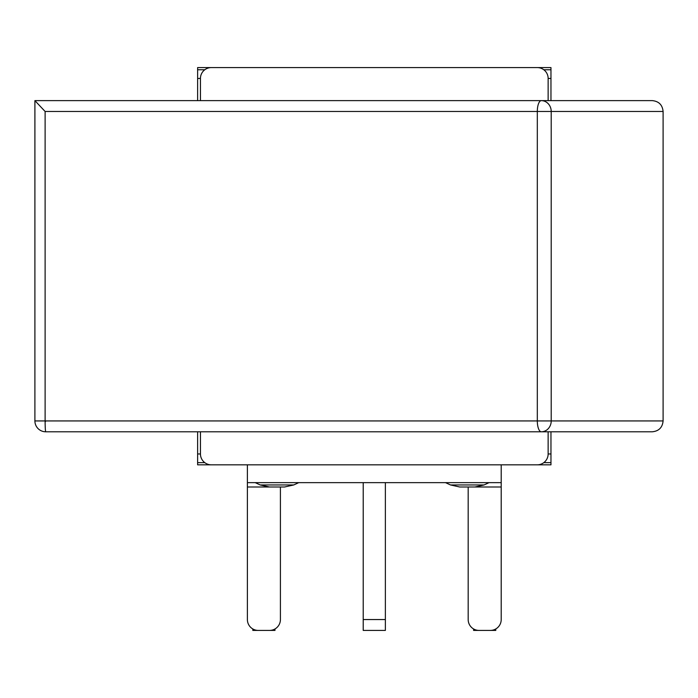 <?xml version="1.0" encoding="UTF-8"?>
<svg xmlns="http://www.w3.org/2000/svg" width="698" height="698" viewBox="0 0 698 698"><rect width="100%" height="100%" fill="white"/><g stroke="black" fill="none" stroke-linecap="round" stroke-linejoin="round"><path stroke-width="1.05" d="M548.139 431.792L548.139 453.962A10.863 10.863 0 0 1 537.277 464.824L211.311 464.824A10.863 10.863 0 0 1 200.448 453.962L200.448 431.792M200.448 100.617L200.448 78.446A10.863 10.863 0 0 1 211.311 67.584L537.277 67.584A10.863 10.863 0 0 1 548.139 78.446L548.139 100.617M484.063 484.953L450.507 484.953L459.694 486.995L474.876 486.995L484.063 484.953L489.019 482.65M284.566 486.995L269.384 486.995L284.566 486.995L293.753 484.953L298.709 482.65M479.037 630.416A10.863 10.863 0 0 1 468.175 619.554L468.175 486.995L501.208 486.995L501.208 619.554A10.863 10.863 0 0 1 490.336 630.416L479.037 630.416M501.208 486.995L501.208 464.824M280.413 486.995L280.413 619.554A10.863 10.863 0 0 1 269.55 630.416L258.251 630.416A10.863 10.863 0 0 1 247.389 619.554L247.389 486.995L269.384 486.995L260.197 484.953L255.241 482.65M247.389 464.824L247.389 482.65L501.208 482.65M247.389 482.65L247.389 486.995M200.448 453.962L197.621 453.962L197.621 431.792M197.621 100.617L197.621 78.446L200.448 78.446M548.139 78.446L550.966 78.446L550.966 100.617M550.966 431.792L550.966 453.962L548.139 453.962M385.375 482.65L385.375 619.554L363.213 619.554L363.213 630.416L385.375 630.416L385.375 619.554M473.602 628.959L473.602 630.416L495.772 630.416L495.772 628.959M252.816 628.959L252.816 630.416L274.986 630.416L274.986 628.959M363.213 482.65L363.213 619.554M495.772 630.416L473.602 630.416M385.375 630.416L363.213 630.416M274.986 630.416L252.816 630.416M197.621 78.446L197.621 69.756L204.793 69.756M550.966 78.446L550.966 69.756L543.794 69.756M550.966 453.962L550.966 462.652L543.794 462.652M197.621 453.962L197.621 462.652L204.793 462.652M197.621 69.756L197.621 67.584L215.01 67.584M215.01 464.824L197.621 464.824L197.621 462.652M533.586 67.584L550.966 67.584L550.966 69.756M550.966 462.652L550.966 464.824L533.586 464.824M541.316 100.617A10.863 3.996 90 0 0 537.312 111.479L537.312 420.929L45.117 420.929A10.863 0.646 90 0 0 45.763 431.792L541.316 431.792A10.863 3.996 -90 0 1 537.312 420.929L551.211 420.929L551.211 111.479A10.863 9.903 -90 0 0 541.316 100.617L34.909 100.617L34.9 420.929A10.863 10.863 -90 0 0 45.763 431.792A10.863 10.863 0 0 1 34.9 420.929L34.9 100.634L45.117 111.479L663.1 111.479C662.446 104.892 658.833 101.271 652.264 100.617L541.316 100.617M663.1 420.929C662.446 427.516 658.833 431.137 652.264 431.792L541.316 431.792A10.863 9.903 -90 0 0 551.211 420.929L663.1 420.929L663.1 111.479M45.518 421.522A0.646 0.646 0 0 1 45.117 420.929L34.9 420.929M293.753 484.953L260.197 484.953M45.117 420.929L45.117 111.479M450.507 484.953L445.551 482.65"/></g></svg>
